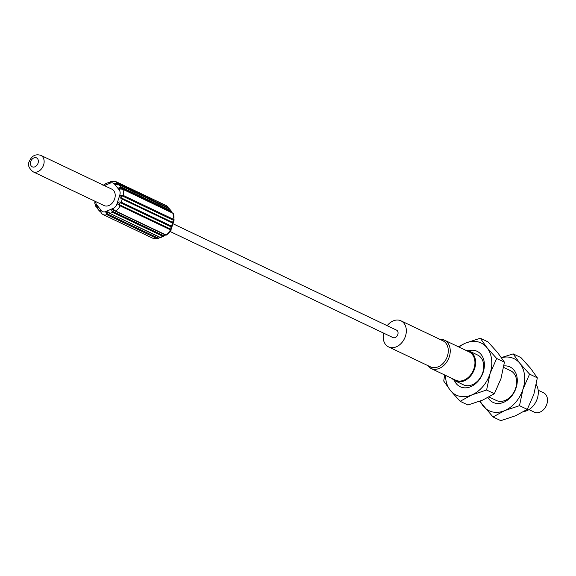 <?xml version="1.0" encoding="UTF-8"?>
<svg xmlns="http://www.w3.org/2000/svg" width="576" height="576" viewBox="0 0 576 576"><rect width="100%" height="100%" fill="white"/><g stroke="black" fill="none" stroke-linecap="round" stroke-linejoin="round"><path stroke-width="0.86" d="M465.638 350.237A16.502 12.355 115.5 0 1 467.374 350.438A16.502 12.355 115.5 0 1 469.483 351.144A16.502 12.355 115.5 0 1 474.142 370.001A16.502 12.355 115.5 0 1 457.409 381.658A16.502 12.355 115.5 0 1 455.299 380.945A16.502 12.355 115.5 0 1 452.167 378.547M455.652 380.203A15.674 11.743 -64.5 0 0 457.654 380.873A15.674 11.743 -64.5 0 0 473.551 369.799A15.674 11.743 -64.5 0 0 469.123 351.893L444.413 340.128A15.674 11.743 115.5 0 1 448.841 358.042A15.674 11.743 115.5 0 1 432.943 369.115A15.674 11.743 115.5 0 1 430.942 368.438L455.652 380.203M455.299 380.945L463.442 384.826A16.502 12.355 -64.5 0 0 465.552 385.531A16.502 12.355 -64.5 0 0 482.782 372.485A16.502 12.355 -64.5 0 0 477.626 355.025L469.483 351.144M468.454 350.734A19.634 14.71 115.5 0 1 483.235 372.082A19.634 14.71 115.5 0 1 468.965 387.302A19.634 14.71 115.5 0 1 454.327 380.412M458.993 347.069A28.879 21.629 115.5 0 1 465.494 343.13A28.879 21.629 115.5 0 1 477.374 341.712A28.879 21.629 115.5 0 1 486.922 347.616A28.879 21.629 115.5 0 1 490.09 373.514A28.879 21.629 115.5 0 1 471.823 394.927A28.879 21.629 115.5 0 1 459.943 396.346A28.879 21.629 115.5 0 1 450.389 390.449A28.879 21.629 115.5 0 1 445.522 375.379M460.138 401.306L467.906 405.007L482.688 400.097L494.374 393.718L486.598 390.017L471.823 394.927L460.138 401.306L450.389 390.449L443.736 381.053L444.658 374.969M494.374 393.718L500.954 378.684L504.439 362.174L496.67 358.474L490.09 373.514L486.598 390.017M504.439 362.174L497.786 352.786L488.045 341.921L480.269 338.22L486.922 347.616L496.67 358.474M458.266 346.723L465.494 343.13L480.269 338.22M489.038 397.001L496.339 400.478A16.502 12.355 -64.5 0 0 498.449 401.191A16.502 12.355 -64.5 0 0 515.678 388.145A16.502 12.355 -64.5 0 0 510.523 370.678L503.669 367.416M503.914 365.911A19.634 14.71 115.5 0 1 516.132 387.734A19.634 14.71 115.5 0 1 502.69 402.696A19.634 14.71 115.5 0 1 487.98 397.577M501.516 357.703A28.879 21.629 115.5 0 1 510.271 357.372A28.879 21.629 115.5 0 1 519.818 363.269A28.879 21.629 115.5 0 1 522.986 389.167A28.879 21.629 115.5 0 1 504.72 410.587A28.879 21.629 115.5 0 1 492.84 412.006A28.879 21.629 115.5 0 1 483.286 406.102A28.879 21.629 115.5 0 1 480.326 401.062M493.034 416.966L500.803 420.667L515.585 415.757L527.27 409.378L519.494 405.677L504.72 410.587L493.034 416.966L479.657 401.314M527.27 409.378L533.851 394.337L537.336 377.834L529.567 374.134L522.986 389.167L519.494 405.677M537.336 377.834L530.683 368.438L520.942 357.581L513.166 353.88L519.818 363.269L529.567 374.134M501.422 357.574L513.166 353.88M523.822 411.574A16.502 12.355 -64.5 0 0 536.342 400.982A16.502 12.355 -64.5 0 0 536.27 384.696M528.955 409.608L534.298 412.15A10.728 8.035 -64.5 0 0 535.666 412.61A10.728 8.035 -64.5 0 0 546.545 405.029A10.728 8.035 -64.5 0 0 543.514 392.774L538.171 390.233M388.555 346.896L430.517 366.869A14.436 10.814 -64.5 0 0 432.36 367.488A14.436 10.814 -64.5 0 0 446.998 357.286A14.436 10.814 -64.5 0 0 442.922 340.79L400.961 320.825A14.436 10.814 115.5 0 1 405.043 337.32A14.436 10.814 115.5 0 1 390.398 347.522A14.436 10.814 115.5 0 1 388.555 346.896A14.436 10.814 115.5 0 1 383.63 333.13M387.173 325.685A14.436 10.814 115.5 0 1 399.118 320.206A14.436 10.814 115.5 0 1 400.961 320.825M170.179 231.545L392.983 337.586A4.126 3.089 -64.5 0 0 393.516 337.766A4.126 3.089 -64.5 0 0 397.699 334.85A4.126 3.089 -64.5 0 0 396.533 330.134L172.944 223.726M168.379 208.418L167.515 206.482A8.251 6.178 -64.5 0 0 166.205 205.56L115.855 181.598A8.251 6.178 115.5 0 1 117.158 182.52L115.466 183.233C115.337 184.572 116.539 185.105 119.066 184.831L120.679 186.818C118.462 187.452 118.289 188.194 120.146 189.029L122.544 189.173A8.251 6.178 115.5 0 1 123.307 195.437L120.917 195.314C119.318 196.61 119.736 197.863 122.177 199.08L121.183 202.183C118.584 201.542 117.533 202.262 118.037 204.336L120.002 205.805A8.251 6.178 115.5 0 1 115.582 210.989L113.602 209.534C111.593 209.232 111.233 210.161 112.543 212.314L109.944 213.43C108.166 211.493 106.87 211.277 106.042 212.767L106.891 214.697L157.241 238.666L158.962 237.953L157.846 237.953A0.828 0.619 115.5 0 1 157.241 238.666A8.251 6.178 -64.5 0 1 153.36 238.5L157.982 238.709L160.2 237.326M166.205 205.56L117.158 182.52A0.828 0.619 -64.5 0 1 117.259 183.377L115.466 183.233A2.477 1.541 141 0 0 114.487 184.061L119.167 189.85A2.477 1.541 -39 0 1 120.146 189.029L120.211 187.546L120.737 187.646A0.828 0.619 -64.5 0 0 120.679 186.818L171.029 210.78L169.423 208.793L171.029 210.78A0.828 0.619 -64.5 0 1 171.086 211.608L171.792 212.53M167.515 206.482A0.828 0.619 -64.5 0 1 167.616 207.338L168.358 208.332M171.835 212.551L171.403 211.082L171.965 212.609M121.889 189.007A0.828 0.619 115.5 0 1 122.544 189.173L172.901 213.142L174.118 220.018L173.837 220.5L173.664 219.406A8.251 6.178 -64.5 0 0 172.901 213.142A0.828 0.619 -64.5 0 0 172.433 212.918M172.39 222.25L122.033 198.288L121.378 196.027L122.702 196.142A0.828 0.619 115.5 0 0 123.307 195.437L173.664 219.406A0.828 0.619 -64.5 0 1 173.059 220.104L173.441 220.802L172.39 222.25A0.828 0.619 115.5 0 1 172.526 223.042L173.117 223.178M171.979 226.75L171.533 226.145L172.526 223.042L122.177 199.08A0.828 0.619 115.5 0 0 122.033 198.288M170.244 228.917L119.894 204.955L118.8 204.113L120.586 202.817A0.828 0.619 -64.5 0 0 121.183 202.183L171.533 226.145A0.828 0.619 -64.5 0 1 170.942 226.786L170.863 228.888L170.244 228.917A0.828 0.619 -64.5 0 1 170.352 229.774L170.957 229.522L170.863 228.888M165.233 234.799A0.828 0.619 -64.5 0 0 165.938 234.95L166.522 234.72L165.938 234.95A8.251 6.178 -64.5 0 0 170.352 229.774L120.002 205.805A0.828 0.619 115.5 0 0 119.894 204.955M165.73 234.907L163.44 235.577A0.828 0.619 115.5 0 1 162.893 236.282L163.678 236.297L164.995 235.094M160.906 237.485L160.294 237.391L162.893 236.282L112.543 212.314A0.828 0.619 115.5 0 0 113.083 211.615L112.644 211.255L113.666 210.132L115.085 211.018A0.828 0.619 115.5 0 1 114.876 210.838L113.666 210.132L113.602 209.534A2.477 1.253 -113.1 0 1 113.27 208.332L105.703 211.565A2.477 1.253 66.9 0 0 106.042 212.767L108.144 212.558L109.289 213.235A0.828 0.619 -64.5 0 0 109.498 213.43L109.498 213.43A0.828 0.619 -64.5 0 0 109.944 213.43L160.294 237.391A0.828 0.619 -64.5 0 1 159.847 237.398L160.906 237.485L165.794 234.929M108.144 212.558L159.847 237.398A0.828 0.619 -64.5 0 1 159.638 237.204L158.962 237.953M100.649 211.478L100.829 211.68C99.878 209.822 99.533 209.7 99.792 211.306L99.958 211.435A0.828 0.619 115.5 0 1 99.792 211.306M100.318 210.888L101.398 213.401L100.829 211.68A2.477 1.541 -39 0 1 101.419 210.665L96.732 204.876A2.477 1.541 141 0 0 96.149 205.884L96.314 206.957L95.926 206.64L96.516 207.137A0.828 0.619 115.5 0 1 96.314 206.957M97.178 207.173L97.812 209.016L99.446 211.046M103.486 185.191L103.982 185.299M108.922 182.707L111.233 181.39L109.058 182.794M118.181 184.658L116.676 184.356L116.294 183.557M120.384 188.726L122.342 189L173.282 213.458M157.846 237.953L107.489 213.991L106.891 213.026M98.186 209.311C97.625 207.36 96.941 206.215 96.149 205.884L96.66 206.575M103.795 185.335L105.538 183.794L103.421 185.162M109.368 182.7L108.31 182.614L105.538 183.802M111.233 181.39L115.855 181.598M104.047 205.56A9.079 6.797 -64.5 0 0 114.689 198.77A9.079 6.797 -64.5 0 0 111.852 189.166L40.766 155.333A9.079 6.797 115.5 0 1 43.697 164.635A9.079 6.797 115.5 0 1 43.603 164.938A9.079 6.797 115.5 0 1 32.962 171.727L104.047 205.56M442.411 339.458A15.674 11.743 115.5 0 1 444.413 340.128L439.589 339.206M169.042 208.613A0.828 0.619 115.5 0 1 169.25 208.663L169.25 208.663A0.828 0.619 115.5 0 1 169.423 208.793L119.066 184.831A0.828 0.619 115.5 0 0 118.901 184.694L116.676 184.356M173.441 220.802L173.837 220.5L173.441 220.802M165.938 234.95L115.582 210.989A0.828 0.619 115.5 0 1 115.085 211.018L165.434 234.986L166.558 235.051C170.122 231.782 171.59 230.062 170.971 229.889L174.118 220.018M107.489 213.991A0.828 0.619 115.5 0 1 106.891 214.697A8.251 6.178 115.5 0 1 103.003 214.538L153.36 238.5M100.476 211.399A0.828 0.619 115.5 0 1 99.965 211.435L100.728 211.802M97.027 207.101A0.828 0.619 115.5 0 1 96.516 207.137L97.25 207.49M167.616 207.338L117.259 183.377M118.519 184.68A0.828 0.619 115.5 0 1 118.901 184.694L169.762 209.052M171.086 211.608L120.737 187.646M173.059 220.104L122.702 196.142M170.942 226.786L120.586 202.817M113.083 211.615L163.44 235.577M105.703 211.565A5.774 4.327 115.5 0 1 101.419 210.665M96.732 204.876A5.774 4.327 115.5 0 1 95.76 201.614M104.414 185.63L110.196 183.161A2.477 1.253 -113.1 0 1 110.254 182.146L110.254 182.146M110.196 183.161A5.774 4.327 115.5 0 1 114.487 184.061M119.167 189.85A5.774 4.327 115.5 0 1 119.801 195.026L121.378 196.027M118.8 204.113L116.921 204.048L119.801 195.026M116.921 204.048A5.774 4.327 115.5 0 1 113.27 208.332M38.074 163.123A4.954 3.708 115.5 0 1 32.904 167.04A4.954 3.708 115.5 0 1 30.722 161.59A4.954 3.708 115.5 0 1 35.892 157.673A4.954 3.708 115.5 0 1 38.074 163.123M427.176 365.278L430.942 368.438M168.502 208.346L167.818 206.698M103.003 214.538L101.398 213.401M94.867 201.182L94.795 203.249L95.926 206.64M103.781 185.112L102.658 185.047M40.766 155.333C35.503 153.763 31.666 155.822 29.261 161.51C27.475 164.664 28.714 168.07 32.962 171.727"/></g></svg>
